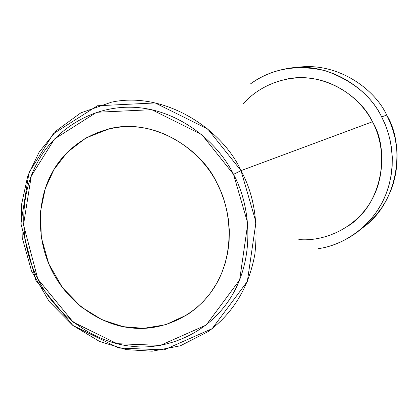 <?xml version="1.0" encoding="UTF-8"?>
<svg xmlns="http://www.w3.org/2000/svg" width="418" height="418" viewBox="0 0 418 418"><rect width="100%" height="100%" fill="white"/><g stroke="black" fill="none" stroke-linecap="round" stroke-linejoin="round"><path stroke-width="0.63" d="M243.271 103.889C257.739 86.824 285.128 74.242 313.009 78.657C340.889 83.051 362.819 102.65 372.438 121.769L241.014 170.643L233.521 174.337L247.801 223.431L239.645 279.971L206.173 325.063L160.366 345.388L117.077 343.68L73.26 322.179L37.824 279.041L23.507 224.779L31.277 176.009L54.497 138.98L96.689 112.275L151.76 109.694L201.894 134.669L233.521 174.337L241.014 170.643L207.809 129.058L155.188 102.948L97.441 105.764L53.269 133.833L28.999 172.629L20.9 223.646L35.875 280.379L72.915 325.491L118.754 348.027L164.096 349.876L212.151 328.658L247.346 281.445L255.978 222.146L241.014 170.643C253.846 194.098 258.455 222.026 254.839 254.421C248.788 287.27 233.312 312.951 208.41 331.458L180.383 345.79L152.189 351.209L126.173 349.61L99.541 341.454L72.842 325.434L49.136 301.425L31.564 271.11L22.232 237.748L21.417 205.102L27.713 176.166L39.031 152.293L56.346 130.724L80.815 112.87L111.549 102.154C165.465 90.628 222.794 130.035 241.014 170.643L372.438 121.769C383.996 142.622 386.551 177.133 369.334 204.021C352.113 230.888 321.191 241.693 298.839 239.556M216.979 183.189C202.108 149.466 153.27 117.15 109.161 128.822L85.674 138.076L67.105 152.486L53.979 169.52L45.28 188.539L40.509 211.55L41.314 237.398L48.734 263.758L62.548 287.762L81.17 306.901L102.201 319.854L123.289 326.672L143.62 328.334L165.544 324.776L187.619 314.561L195.896 308.458L203.582 301.232L210.494 292.955L216.477 283.759L221.399 273.821L225.166 263.33L227.737 252.498L229.111 241.557L229.341 230.705L228.51 220.124L226.728 209.982L224.121 200.389L220.824 191.444L216.979 183.189C231.478 209.658 235.297 253.177 215.03 286.215C194.757 319.216 157.889 331.385 131.273 327.879C104.5 325.648 69.999 306.086 52.25 271.324C34.495 236.567 38.54 196.669 51.957 173.078C64.288 148.897 94.876 125.05 132.819 126.691C170.795 128.352 203.744 156.018 216.979 183.189M361.298 228.902L362.887 227.617C399.728 201.685 404.943 144.111 386.697 115.07C374.251 87.89 335.696 61.174 296.378 67.528C335.696 61.174 374.251 87.89 386.697 115.07L389.931 121.931L392.695 129.366L394.879 137.329L396.384 145.762L397.1 154.582L396.938 163.678L395.836 172.911L393.74 182.128L390.637 191.167L386.556 199.856L381.556 208.039L375.725 215.568L369.183 222.329L362.072 228.233M386.697 115.07L381.639 116.915L384.926 123.885L387.742 131.43L389.978 139.507L391.53 148.061L392.288 157.006L392.173 166.228L391.107 175.602L389.048 184.965L385.981 194.151L381.921 203.002L376.926 211.351L371.09 219.053L364.527 225.992L357.38 232.068C344.662 241.29 331.61 246.829 318.218 248.684C343.047 245.314 371.21 227.078 384.142 198.466C397.105 169.87 392.883 137.721 381.639 116.915L386.697 115.07M250.617 83.804C261.26 75.961 273.8 70.82 288.237 68.38C328.647 61.279 368.822 88.788 381.639 116.915C371.414 96.03 352.818 80.69 325.852 70.888C297.287 64.106 272.212 68.411 250.617 83.804M349.103 225.401C383.839 202.547 389.492 148.672 372.438 121.769C360.912 96.197 323.715 71.415 287.255 78.971M233.521 174.337C217.7 141.869 178.188 108.962 132.971 107.269C87.79 105.602 51.717 134.188 37.254 162.874C21.506 190.906 16.882 238.009 37.824 279.041C58.755 320.084 99.406 343.361 131.132 346.198C162.639 350.519 206.555 336.427 230.929 297.245C255.293 258.01 250.878 205.959 233.521 174.337"/></g></svg>

